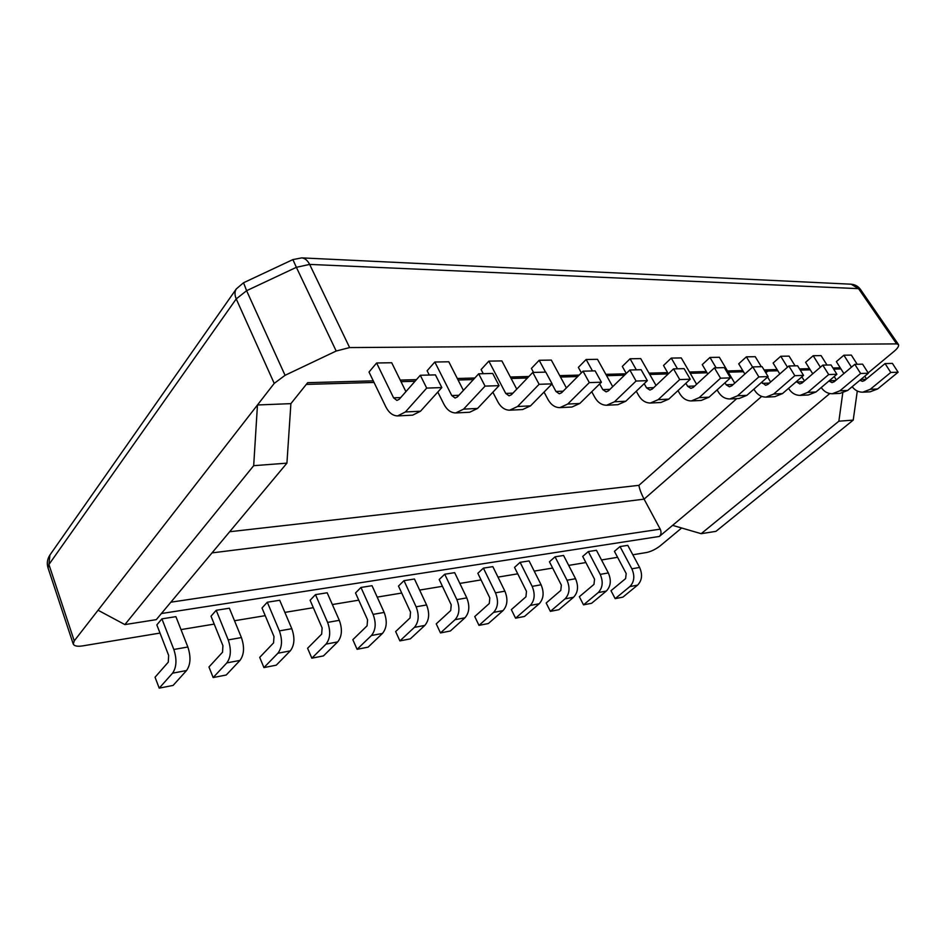<?xml version="1.0" encoding="UTF-8"?>
<svg xmlns="http://www.w3.org/2000/svg" width="946" height="946" viewBox="0 0 946 946"><rect width="100%" height="100%" fill="white"/><g stroke="black" fill="none" stroke-linecap="round" stroke-linejoin="round"><path stroke-width="1.42" d="M373.268 380.848L307.675 382.681L290.895 403.635L286.922 463.15L253.682 465.68L124.884 624.597L156.291 619.642L286.922 463.15M898.499 344.557L896.619 343.895L858.542 288.648L860.47 289.417L898.499 344.557C899.067 346.13 897.6 348.388 894.088 351.344L868.168 372.89M349.618 347.572L336.185 351.025L296.37 267.316L309.638 264.407L349.618 347.572L896.619 343.895M336.185 351.025L285.065 375.314L274.222 383.402L236.228 298.924L246.599 290.706L285.065 375.314M253.682 465.68L257.466 404.983L274.222 383.402M860.47 289.417C858.188 286.283 855.078 284.545 851.14 284.202L858.542 288.648L309.638 264.407C307.556 260.398 304.943 258.223 301.798 257.88L292.882 259.594L296.37 267.316L246.599 290.706L243.548 282.748L236.299 288.92L49.902 555.042C47.276 559.098 46.65 563.378 48.021 567.884L48.932 564.514L74.249 640.88L257.466 404.983L290.895 403.635M843.879 373.564L836.359 361.632L843.867 355.211L851.329 355.093L857.182 364.281M398.219 415.885L412.669 415.152L420.497 411.226L441.829 387.576L435.444 374.888L420.296 375.266L426.693 388.097L405.408 411.959L397.604 415.921C392.767 415.767 388.83 412.728 385.791 406.768L369.011 372.05L376.614 362.992L391.703 362.744L405.917 391.644M429.271 375.042L427.119 370.761L434.817 362.022L448.806 361.786L463.398 390.414M483.252 373.694L481.112 369.555L488.857 361.124L501.877 360.911L516.753 389.161M533.532 372.428L531.404 368.432L539.173 360.284L551.317 360.083L566.394 387.907M581.364 372.854L578.361 367.379L586.142 359.504L597.494 359.314L612.712 386.666M626.276 373.469L622.302 366.409L630.083 358.771L640.714 358.593L656.027 385.46M668.325 373.836L663.524 365.487L671.27 358.085L681.25 357.919L696.623 384.277M707.774 374.013L702.251 364.624L709.973 357.446L719.362 357.281L734.735 383.13M744.857 374.048L738.72 363.808L746.394 356.831L755.239 356.689L761.305 366.693M779.788 373.966L773.119 363.039L780.746 356.264L789.082 356.122L795.089 365.842M812.732 373.8L805.602 362.318L813.182 355.72L821.069 355.59L826.993 365.038M761.684 396.409L644.084 499.145L660.225 529.157C661.502 532.078 661.219 534.502 659.386 536.441L829.796 393.548M74.249 640.88L73.256 644.084C74.415 646.118 77.596 646.709 82.775 645.87L160.004 633.075M681.652 527.998L660.19 545.854C655.779 549.236 651.297 551.435 646.745 552.476L632.827 554.782M617.584 557.3L601.514 559.961M585.893 562.551L568.688 565.401M552.641 568.061L534.218 571.112M517.746 573.832L497.974 577.107M481.053 579.91L459.839 583.422M442.432 586.307L419.634 590.079M401.719 593.047L377.206 597.103M358.747 600.166L332.353 604.541M313.315 607.687L284.864 612.393M265.223 615.657L234.502 620.742M214.21 624.1L180.993 629.598M216.208 610.288L211.017 616.189L222.925 645.68L222.535 652.232L208.96 666.989L213.157 677.561L226.827 662.898C230.978 657.139 231.439 649.476 228.223 639.898L216.208 610.288L229.37 608.219L241.407 637.569L228.223 639.898M161.908 618.861L156.847 624.892L168.648 655.401L168.293 662.141L155.049 677.218L159.212 688.144L172.562 673.174C176.606 667.273 177.02 659.374 173.828 649.476L161.908 618.861L175.909 616.65L187.852 647.005L173.828 649.476M267.304 602.224L262.007 607.994L273.985 636.552L273.56 642.913L259.712 657.364L263.934 667.592L277.888 653.237C282.121 647.608 282.618 640.158 279.389 630.887L267.304 602.224L279.709 600.272L291.806 628.7L279.389 630.887M315.467 594.632L310.099 600.261L322.113 627.931L321.664 634.127L307.592 648.27L311.837 658.191L326.003 644.12C330.296 638.621 330.828 631.384 327.6 622.397L315.467 594.632L327.174 592.775L339.307 620.328L327.6 622.397M360.958 587.454L355.519 592.965L367.556 619.807L367.083 625.826L352.834 639.685L357.091 649.311L371.423 635.523C375.775 630.142 376.331 623.095 373.102 614.38L360.958 587.454L372.026 585.704L384.171 612.429L373.102 614.38M403.989 580.655L398.491 586.059L410.529 612.121L410.032 617.975L395.653 631.561L399.898 640.903L414.372 627.387C418.771 622.125 419.35 615.267 416.122 606.8L403.989 580.655L414.454 579.011L426.587 604.955L416.122 606.8M444.738 574.222L439.204 579.508L451.218 604.837L450.71 610.548L436.236 623.863L440.481 632.933L455.038 619.689C459.472 614.545 460.075 607.852 456.859 599.622L444.738 574.222L454.671 572.661L466.78 597.884L456.859 599.622M483.394 568.132L477.836 573.3L489.815 597.931L489.295 603.501L474.75 616.556L478.983 625.377L493.611 612.393C498.057 607.344 498.684 600.828 495.479 592.823L483.394 568.132L492.831 566.642L504.892 591.167L495.479 592.823M520.123 562.326L514.541 567.399L526.484 591.368L525.941 596.808L511.348 609.614L515.57 618.199L530.245 605.452C534.703 600.509 535.341 594.147 532.16 586.366L520.123 562.326L529.086 560.919L541.1 584.794L532.16 586.366M555.042 556.816L549.449 561.794L561.345 585.125L560.789 590.434L546.173 603.004L550.371 611.364L565.069 598.853C569.551 594.017 570.202 587.809 567.021 580.229L555.042 556.816L563.58 555.468L575.546 578.727L567.021 580.229M588.306 551.565L582.712 556.437L594.537 579.189L593.982 584.38L579.354 596.713L583.528 604.861L598.239 592.574C602.708 587.833 603.371 581.766 600.225 574.376L588.306 551.565L596.441 550.288L608.337 572.945L600.225 574.376M620.02 546.563L614.427 551.341L626.181 573.524L625.613 578.597L610.998 590.706L615.16 598.652L629.847 586.591C634.317 581.944 634.991 576.019 631.857 568.806L620.02 546.563L627.777 545.345L639.602 567.446L631.857 568.806M212.01 552.89L644.084 499.145C641.163 493.469 639.437 488.869 638.928 485.333L736.745 398.621M98.065 610.229L124.884 624.597M672.606 525.361L701.163 533.686L838.877 421.195L842.756 392.98M857.289 391.029L853.221 420.107L715.945 531.356L701.163 533.686M853.221 420.107L838.877 421.195M187.852 647.005C191.057 656.82 190.631 664.66 186.551 670.525L173.118 685.412L159.212 688.144M515.57 618.199L524.498 616.449L539.185 603.761C543.654 598.842 544.293 592.527 541.1 584.794M263.934 667.592L276.267 665.168L290.28 650.883C294.525 645.29 295.034 637.9 291.806 628.7M583.528 604.861L591.64 603.264L606.339 591.049C610.82 586.331 611.483 580.288 608.337 572.945M357.091 649.311L368.1 647.147L382.468 633.43C386.831 628.085 387.399 621.084 384.171 612.429M440.481 632.933L450.367 630.994L464.947 617.809C469.382 612.689 469.996 606.043 466.78 597.884M213.157 677.561L226.236 674.995L239.988 660.403C244.163 654.679 244.636 647.076 241.407 637.569M478.983 625.377L488.373 623.532L503.024 610.608C507.47 605.594 508.097 599.114 504.892 591.167M550.371 611.364L558.885 609.697L573.583 597.245C578.053 592.433 578.716 586.26 575.546 578.727M399.898 640.903L410.328 638.857L424.825 625.412C429.236 620.174 429.815 613.363 426.587 604.955M615.16 598.652L622.894 597.127L637.58 585.125C642.05 580.501 642.724 574.612 639.602 567.446M311.837 658.191L323.473 655.897L337.687 641.908C342.003 636.445 342.547 629.244 339.307 620.328M862.728 392.2L870.131 391.821L877.604 388.983L898.121 372.216L890.777 372.464L870.214 389.338L862.728 392.2C858.46 392.188 854.948 390.355 852.18 386.678M898.121 372.216L892.409 363.394L885.054 363.583L864.609 380.517L862.421 381.356L859.879 380.28M851.447 367.178L843.867 355.211M864.774 376.212L866.512 378.944M890.777 372.464L885.054 363.583M559.819 407.643L571.916 407.028L579.803 403.481L601.408 382.208L595.129 370.879L583.02 371.175L589.311 382.61L567.718 404.06L559.819 407.643C554.947 407.549 551.01 404.829 548.006 399.508L544.045 392.093M583.02 371.175L561.605 392.732L559.299 393.773L555.964 391.467L551.956 384.029M545.546 372.121L539.173 360.284M589.311 382.61L601.408 382.208M800.091 395.393L808.381 394.979L815.996 391.975L836.903 374.273L831.037 364.943L822.795 365.144L828.684 374.557L807.73 392.377L800.091 395.393C795.409 395.345 791.636 393.122 788.798 388.735L788.562 388.345M822.795 365.144L801.983 383.047L799.76 383.922L796.319 381.628M787.474 367.214L780.746 356.264M801.865 376.839L804.407 380.966M828.684 374.557L836.903 374.273M456.35 412.917L469.689 412.243L477.564 408.447L499.062 385.649L492.7 373.445L478.688 373.8L485.05 386.122L463.587 409.133L455.724 412.953C450.864 412.823 446.914 409.902 443.887 404.167L437.797 392.046M478.688 373.8L457.403 396.93L455.109 398.041L451.762 395.558L434.817 362.022M485.05 386.122L499.062 385.649M729.804 398.976L739.133 398.503L746.879 395.345L768.117 376.591L762.098 366.67L752.803 366.906L758.846 376.91L737.561 395.795L729.804 398.976C725.026 398.916 721.195 396.551 718.286 391.892L717.115 389.894M752.803 366.906L731.684 385.873L729.413 386.808L726.161 384.786L724.979 382.787M716.122 367.828L709.973 357.446M758.846 376.91L768.117 376.591M679.713 379.571L690.261 379.216L684.1 368.633L673.54 368.905L679.713 379.571L658.203 399.661L650.351 403.031C645.515 402.949 641.613 400.43 638.656 395.452L636.28 391.218M673.54 368.905L652.196 389.078L649.902 390.059L646.603 387.907L644.191 383.662M636.351 369.839L630.083 358.771M650.351 403.031L660.923 402.488L668.775 399.141L690.261 379.216M820.371 367.237L813.182 355.72M834.206 376.555L836.335 379.937M854.806 364.34L860.624 373.481L839.859 390.816L832.291 393.749L840.119 393.359L847.663 390.438L868.381 373.221L862.586 364.151L854.806 364.34L834.183 381.746L831.972 382.598L828.968 380.99M832.291 393.749C827.738 393.725 824.061 391.644 821.258 387.529M860.624 373.481L868.381 373.221M606.611 405.255L617.904 404.687L625.779 401.234L647.348 380.659L641.128 369.72L629.835 370.004L636.067 381.037L614.486 401.79L606.611 405.255C601.751 405.172 597.825 402.558 594.845 397.415L591.735 391.739M629.835 370.004L608.42 390.84L606.126 391.857L602.803 389.634L599.658 383.934M592.468 370.938L586.142 359.504M636.067 381.037L647.348 380.659M510.284 410.174L522.63 409.535L530.529 405.869L552.109 383.863L545.783 372.121L532.775 372.44L539.114 384.301L517.545 406.508L509.658 410.197C504.774 410.091 500.824 407.277 497.809 401.754L492.866 392.223M532.775 372.44L511.384 394.754L509.09 395.83L505.743 393.441L488.857 361.124M539.114 384.301L552.109 383.863M677.986 390.592L679.725 393.619C682.657 398.432 686.524 400.868 691.337 400.938L701.258 400.43L709.051 397.178L730.43 377.856L724.34 367.627L714.443 367.876L720.545 378.199L730.43 377.856M671.27 358.085L677.49 368.798M685.874 383.272L687.636 386.299L694.719 386.027M720.545 378.199L699.141 397.663L691.337 400.938M714.443 367.876L693.193 387.434L690.911 388.38L687.636 386.299M420.296 375.266L399.212 399.283L396.93 400.43L393.595 397.84L376.614 362.992M426.693 388.097L441.829 387.576M765.988 397.131L774.774 396.681L782.46 393.607L803.544 375.396L797.596 365.783L788.858 365.996L794.817 375.692L773.698 394.033L765.988 397.131C761.258 397.084 757.45 394.789 754.589 390.26L753.903 389.137M788.858 365.996L767.88 384.419L765.633 385.318L761.719 382.231M752.59 367.107L746.394 356.831M767.584 377.052L770.6 382.03M794.817 375.692L803.544 375.396M400.241 380.091L416.453 379.642M457.32 378.495L474.809 378.01M510.355 377.016L528.885 376.496M559.748 375.633L579.129 375.101M605.854 374.344L625.945 373.788M649.003 373.15L667.628 372.618M689.468 372.015L706.319 371.542M727.486 370.95L742.752 370.525M764.072 369.933L777.092 369.567M799.547 368.94L809.54 368.656M832.965 368.006L840.249 367.805M659.386 536.441L161.399 613.528M236.299 288.92C234.608 291.64 234.573 294.975 236.228 298.924L48.932 564.514L49.902 555.042M170.871 602.188L660.225 529.157M229.677 531.735L638.928 485.333M765.834 372.83L767.868 371.033M186.551 670.525L172.562 673.174M539.185 603.761L530.245 605.452M290.28 650.883L277.888 653.237M606.339 591.049L598.239 592.574M382.468 633.43L371.423 635.523M464.947 617.809L455.038 619.689M239.988 660.403L226.827 662.898M503.024 610.608L493.611 612.393M573.583 597.245L565.069 598.853M424.825 625.412L414.372 627.387M637.58 585.125L629.847 586.591M337.687 641.908L326.003 644.12M870.214 389.338L877.604 388.983M860.813 379.512L866.087 379.299M555.964 391.467L563.142 391.183M567.718 404.06L579.803 403.481M796.567 382.03L803.485 381.758M807.73 392.377L815.996 391.975M451.762 395.558L458.928 395.274M463.587 409.133L477.564 408.447M726.161 384.786L733.197 384.514M737.561 395.795L746.879 395.345M646.603 387.907L653.721 387.635M658.203 399.661L668.775 399.141M829.264 380.741L835.661 380.493M839.859 390.816L847.663 390.438M602.803 389.634L609.969 389.35M614.486 401.79L625.779 401.234M505.743 393.441L512.921 393.158M517.545 406.508L530.529 405.869M699.141 397.663L709.051 397.178M393.595 397.84L400.726 397.557M405.408 411.959L420.497 411.226M762.405 383.367L769.382 383.095M773.698 394.033L782.46 393.607M48.021 567.884L73.256 644.084M851.14 284.202L301.798 257.88M243.548 282.748L292.882 259.594M306.291 384.407L374.037 382.444M401.009 381.664L415.034 381.262M458.101 380.008L473.378 379.571M511.124 378.471L527.442 377.998M560.505 377.04L577.687 376.543M606.611 375.704L624.502 375.195M649.76 374.462L668.231 373.918M690.213 373.292L707.064 372.795M728.219 372.18L743.473 371.743M764.806 371.128L777.825 370.749M800.269 370.099L810.261 369.815M833.674 369.129L840.947 368.916"/></g></svg>
